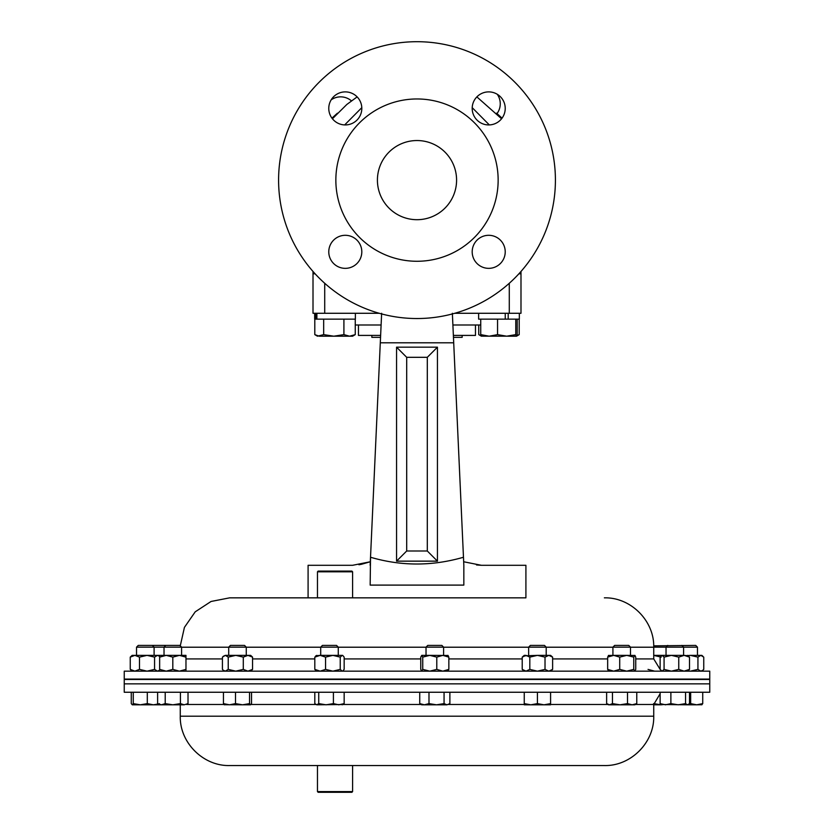 <?xml version="1.0" encoding="UTF-8"?>
<svg xmlns="http://www.w3.org/2000/svg" width="834" height="834" viewBox="0 0 834 834"><rect width="100%" height="100%" fill="white"/><g stroke="black" fill="none" stroke-linecap="round" stroke-linejoin="round"><path stroke-width="1.25" d="M371.849 335.414L371.849 337.363L380.533 337.363M453.696 342.566L453.467 337.363L462.151 337.363L462.151 335.414M379.251 313.282L313.011 313.282L313.011 273.802L315.106 273.802M518.894 273.802L520.989 273.802L520.989 313.282L454.749 313.282M501.755 118.543L499.702 116.604M334.298 116.604L332.245 118.543M313.011 271.467L313.011 273.802M520.989 271.467L520.989 273.802M480.738 319.141L480.738 334.622L481.458 336.196M497.554 319.141L497.554 334.622L489.151 336.196L480.738 334.622M515.787 319.141L515.787 334.622L506.676 336.196L497.554 334.622M478.622 313.282L478.622 319.141L519.332 319.141L519.332 313.282L519.332 319.141M517.205 319.141L517.205 334.622L516.496 336.196L515.787 334.622M481.364 336.165L516.496 336.196M505.248 313.282L505.248 319.141L508.198 319.141L508.198 313.282M316.878 313.282L316.878 319.141L355.378 319.141L355.378 313.282M314.668 319.141L314.668 313.282L314.668 319.141L316.878 319.141L315.659 319.141L315.659 313.282M519.207 319.141L519.207 334.622L516.924 335.602M516.538 336.196L519.207 334.622M478.747 324.999L478.747 334.622L481.124 335.831M314.793 319.141L314.793 334.622L319.234 336.196L333.798 336.196L323.675 334.622L317.462 336.196L314.793 334.622M323.675 319.141L323.675 334.622M343.91 334.622L333.798 336.196L349.582 336.196L343.91 334.622L343.91 319.141M355.253 334.622L349.582 336.196L352.594 336.196L355.253 334.622L355.253 319.141M351.427 100.862A16.524 16.524 0 0 0 331.161 99.851M497.033 113.57A16.524 16.524 0 0 0 497.262 94.273M555.413 180.113A138.413 138.413 0 0 1 417 318.536A138.413 138.413 0 0 1 278.587 180.113A138.413 138.413 0 0 1 417 41.7A138.413 138.413 0 0 1 555.413 180.113A138.413 138.413 0 0 0 407.711 42.013M278.587 180.113A138.413 138.413 0 0 0 278.9 189.401M505.227 251.826A16.524 16.524 0 0 0 488.714 235.303A16.524 16.524 0 0 0 472.19 251.826A16.524 16.524 0 0 0 488.714 268.35A16.524 16.524 0 0 0 505.227 251.826M505.227 108.41A16.524 16.524 0 0 0 488.714 91.886A16.524 16.524 0 0 0 472.19 108.41A16.524 16.524 0 0 0 488.714 124.933A16.524 16.524 0 0 0 505.227 108.41M361.81 108.41A16.524 16.524 0 0 0 345.286 91.886A16.524 16.524 0 0 0 328.773 108.41A16.524 16.524 0 0 0 345.286 124.933A16.524 16.524 0 0 0 361.81 108.41M361.81 251.826A16.524 16.524 0 0 0 345.286 235.303A16.524 16.524 0 0 0 328.773 251.826A16.524 16.524 0 0 0 345.286 268.35A16.524 16.524 0 0 0 361.81 251.826M377.416 180.113A39.584 39.584 0 0 1 417 140.539A39.584 39.584 0 0 1 456.584 180.113A39.584 39.584 0 0 1 417 219.696A39.584 39.584 0 0 1 377.416 180.113M498.148 180.113A81.148 81.148 0 0 1 417 261.271A81.148 81.148 0 0 1 335.852 180.113A81.148 81.148 0 0 1 417 98.965A81.148 81.148 0 0 1 498.148 180.113M308.09 597.842L317.462 597.842L317.462 571.801L352.594 571.801L352.594 597.842L525.91 597.842L525.91 565.296L481.395 565.296L463.683 561.762L463.475 557.248L463.84 565.296L453.706 342.795L380.294 342.795L370.317 561.762L352.605 565.296L308.09 565.296L308.09 597.842M370.16 585.103L463.84 585.103L370.16 585.103L370.525 557.248C401.321 566.265 432.304 566.265 463.475 557.248M452.393 313.928L452.424 314.585M452.362 313.282L453.706 342.795M381.107 324.874L380.304 342.566M370.16 565.296L370.525 557.248M380.294 342.795L381.638 313.282M452.893 324.999L480.738 324.999M355.253 324.999L381.107 324.999M437.443 347.173L437.443 561.146L396.557 561.146L396.557 347.173L437.443 347.173L427.3 357.317L406.7 357.317L406.7 551.003L427.3 551.003L427.3 357.317M358.943 564.754L361.278 564.326M361.372 564.305L370.317 561.762M476.495 564.962L481.395 565.296M463.84 565.296L463.84 585.103M437.443 561.146L427.3 551.003M396.557 561.146L406.7 551.003M396.557 347.173L406.7 357.317M124.245 679.084L709.755 679.084L709.755 671.151L124.245 671.151L124.245 679.084L136.536 679.199M525.91 597.842L229.631 597.842L211.054 601.47L195.219 611.822L184.429 627.376L180.28 645.839M317.462 571.801L318.161 571.102L351.896 571.102L352.594 571.801M154.436 679.481L124.245 679.481L124.245 683.859L709.755 683.859L124.245 683.859L124.245 692.251L709.755 692.251L709.755 679.481L154.436 679.481M317.462 791.602L352.594 791.602L351.896 792.3L318.161 792.3L317.462 791.602L317.462 765.549L229.631 765.549L604.369 765.549C630.744 766.237 654.419 742.562 653.731 716.187L653.731 704.469L660.132 693.721M540.536 765.549L323.446 765.549M528.641 647.153L546.207 647.153L544.456 645.401L530.382 645.401L528.641 647.153L528.641 655.368M546.207 647.153L546.207 655.368M537.419 703.625L530.841 704.803L524.252 703.625L524.252 704.803L543.997 704.803L537.419 703.625L537.419 692.251M524.252 692.251L524.252 703.625M550.586 703.625L543.997 704.803L550.586 704.803L550.586 692.251M522.22 657.119L526.025 655.368L524.252 655.368L522.22 657.119L522.22 669.4L526.025 671.151L529.819 669.4L537.419 671.151L545.019 669.4L545.019 657.119L537.419 655.368L524.075 655.847M526.025 655.368L529.819 657.119L537.419 655.368L550.586 655.368L552.619 657.119L552.619 669.4L548.814 671.151L545.019 669.4M526.025 671.151L524.075 670.672M529.819 657.119L529.819 669.4M545.019 657.119L548.814 655.368L552.619 657.119M619.714 669.4L626.741 671.151L633.757 669.4L633.757 657.119L626.741 655.368L613.688 655.368L619.714 657.119L619.714 669.4L613.688 671.151L607.663 669.4L608.653 671.151M619.714 657.119L626.741 655.368L634.976 655.461L635.737 657.119L635.737 669.4L634.862 671.151M608.424 655.461L613.688 655.368L607.663 657.119L607.663 669.4M608.653 655.368L607.663 657.119M633.757 669.4L634.747 671.151M633.757 657.119L634.747 655.368M678.751 669.4L684.12 671.151L689.499 669.4L689.499 657.119L684.12 655.368L671.412 655.368L678.751 657.119L678.751 669.4L671.412 671.151L664.072 669.4L662.102 671.151L660.132 669.4L660.132 657.119L662.102 655.368L671.412 655.368L664.072 657.119L664.072 669.4M678.751 657.119L684.12 655.368L688.446 655.764M653.731 655.368L662.102 655.368L664.072 657.119M689.499 669.4L687.529 671.151M689.499 657.119L687.529 655.368M701.842 671.151L703.75 669.4L703.75 657.119L700.841 655.368L690.396 655.368L697.933 657.119L697.933 669.4L690.396 671.151L688.165 670.984M699.121 655.368L701.842 655.368L702.926 656.306M688.165 655.534L690.396 655.368M702.926 670.213L700.841 671.151L697.933 669.4M700.841 655.368L697.933 657.119M648.028 669.4L654.607 671.151M653.731 655.399L661.185 657.119M132.158 671.151L130.25 669.4L130.25 657.119L132.158 655.368L185.972 655.368L185.972 671.151M158.867 670.817L159.648 670.64M158.867 655.701L159.648 655.878M130.25 669.4L134.879 671.151L139.497 669.4L147.034 671.151L154.571 669.4L157.48 671.151L159.648 670.14M130.25 657.119L134.879 655.368L139.497 657.119L139.497 669.4M139.497 657.119L147.034 655.368L154.571 657.119L154.571 669.4M154.571 657.119L157.48 655.368L159.648 656.379M159.648 655.368L159.648 671.151M159.648 669.4L166.237 671.151L172.815 669.4L179.393 671.151L185.972 669.4M159.648 657.119L166.237 655.368L172.815 657.119L172.815 669.4M172.815 657.119L179.393 655.368L185.972 657.119M228.235 669.4L228.235 657.119L225.326 655.368L222.417 657.119L222.417 669.4L223.241 670.213L225.326 671.151L228.235 669.4L235.761 671.151L243.299 669.4L247.927 671.151L252.556 669.4L250.648 671.151M223.241 656.306L225.326 655.368L250.648 655.368L252.556 657.119L252.556 669.4M228.235 657.119L235.761 655.368L243.299 657.119L243.299 669.4M243.299 657.119L247.927 655.368L252.556 657.119M316.774 671.151L314.804 669.4L320.173 671.151L325.552 669.4L325.552 657.119L320.173 655.368L315.857 655.764M316.774 655.368L314.804 657.119L320.173 655.368L342.649 655.368L344.161 657.119L344.161 669.4L342.649 671.151M314.804 657.119L314.804 669.4M325.552 669.4L332.891 671.151L340.23 669.4L342.201 671.151M325.552 657.119L332.891 655.368L340.23 657.119L340.23 669.4M340.23 657.119L342.201 655.368M422.744 669.4L429.771 671.151L436.787 669.4L436.787 657.119L429.771 655.368L421.754 655.368L422.744 657.119L422.744 669.4L421.754 671.151L420.763 669.4L420.763 657.119L421.754 655.368M422.744 657.119L429.771 655.368L448.087 655.461M436.787 669.4L442.823 671.151L448.848 669.4L447.858 671.151M436.787 657.119L442.823 655.368L448.848 657.119L448.848 669.4M448.848 657.119L447.858 655.368M612.917 647.153L630.483 647.153L628.742 645.401L614.658 645.401L612.917 647.153L612.917 655.368M627.512 692.251L627.512 703.625L619.985 704.803L612.448 703.625L609.539 704.803L606.631 703.625L606.631 692.251M612.448 692.251L612.448 703.625M636.769 692.251L636.769 703.625L632.141 704.803L627.512 703.625M606.631 703.625L608.539 704.803L634.862 704.803L636.769 703.625M681.858 645.401L683.599 647.153L697.464 647.153L695.723 645.401L653.72 645.839M683.599 655.368L683.599 647.153L653.731 647.153M685.558 692.251L685.558 703.625L678.219 704.803L670.88 703.625L665.511 704.803L660.132 703.625L662.102 704.803M670.88 692.251L670.88 703.625M689.499 692.251L689.499 703.625L687.529 704.803L685.558 703.625M687.977 704.803L696.692 704.803L690.667 703.625L689.04 704.084M660.132 692.251L660.132 703.625M661.185 704.532L687.529 704.803M702.728 692.251L702.728 703.625L696.692 704.803L701.957 704.73M690.667 692.251L690.667 703.625M701.728 704.803L702.728 703.625M653.731 704.803L661.185 704.803L653.585 703.625M165.778 645.401L164.027 647.153L181.593 647.153L179.852 645.401L138.277 645.401L136.536 647.153L136.536 655.368M164.027 655.368L164.027 647.153L136.536 647.153M158.262 704L153.331 704.803L161.41 704.803L157.616 703.625L157.616 692.251M131.272 692.251L131.272 703.625L132.272 704.803L133.263 703.625L133.263 692.251M147.305 692.251L147.305 703.625L140.279 704.803L133.263 703.625M132.272 704.803L153.331 704.803L147.305 703.625M158.366 704.803L159.357 703.625M165.215 703.625L161.41 704.803L172.815 704.803L165.215 703.625L165.215 692.251M180.415 703.625L172.815 704.803L184.21 704.803L180.415 703.625L180.415 692.251M188.015 703.625L184.21 704.803L188.015 703.625L188.015 692.251M228.704 647.153L246.27 647.153L244.518 645.401L230.445 645.401L228.704 647.153L228.704 655.368M223.439 692.251L223.439 703.625L224.429 704.803M235.501 692.251L235.501 703.625L229.475 704.803L223.439 703.625M249.543 692.251L249.543 703.625L242.517 704.803L235.501 703.625M251.524 692.251L251.524 703.625L250.534 704.803L249.543 703.625M224.21 704.73L250.534 704.803M320.704 647.153L338.27 647.153L336.519 645.401L322.445 645.401L320.704 647.153L320.704 655.368M318.734 692.251L318.734 703.625L316.774 704.803L314.804 703.625L314.804 692.251M333.412 692.251L333.412 703.625L326.073 704.803L318.734 703.625M344.161 692.251L344.161 703.625L338.792 704.803L333.412 703.625M342.201 704.803L344.161 703.625M316.774 704.803L343.108 704.532M426.028 647.153L443.594 647.153L441.843 645.401L427.769 645.401L426.028 647.153L426.028 655.368M428.989 703.625L424.36 704.803L419.742 703.625L421.65 704.803L436.526 704.803L428.989 703.625L428.989 692.251M419.742 692.251L419.742 703.625M444.063 703.625L436.526 704.803L446.972 704.803L444.063 703.625L444.063 692.251M449.88 703.625L446.972 704.803L449.88 703.625L449.88 692.251M475.474 335.414L475.474 324.999L475.474 335.414L453.373 335.414M380.627 335.414L358.453 335.414L358.453 324.999M324.718 283.289L324.718 313.282M509.282 313.282L509.282 283.289M630.483 647.215L653.731 647.215L653.731 658.923L635.737 658.923M607.663 658.923L552.619 658.923M522.22 658.923L448.848 658.923M420.763 658.923L344.161 658.923M426.028 647.215L338.27 647.215M320.704 647.215L246.27 647.215M228.704 647.215L181.593 647.215M314.804 658.923L252.556 658.923M222.417 658.923L185.972 658.923M612.917 647.215L546.207 647.215M528.641 647.215L443.594 647.215M186.545 704.469L223.919 704.469M251.044 704.469L315.763 704.469M229.631 765.549C203.256 766.237 179.581 742.573 180.269 716.187L653.731 716.187M343.212 704.469L421.076 704.469M448.536 704.469L524.252 704.469M550.586 704.469L607.965 704.469M635.425 704.469L653.731 704.469M496.564 113.184L502.058 118.147M331.942 118.147L337.436 113.184M361.8 107.659L344.671 124.923M357.14 96.89L346.84 104.459L332.422 118.772M472.2 107.659L489.329 124.923M501.578 118.772L476.86 96.89M481.406 336.196L479.435 335.049M164.027 679.439L154.102 679.345M653.731 658.923L660.403 669.817M653.731 647.215C654.419 620.84 630.754 597.165 604.369 597.842M664.469 679.481L666.032 679.47M683.599 679.314L709.755 679.084M180.269 716.187L180.269 704.803M352.594 791.602L352.594 765.549M550.586 671.151L552.619 669.4M524.252 671.151L522.22 669.4M158.481 655.368L159.565 656.306M158.481 671.151L159.565 670.213M224.325 671.151L223.241 670.213M630.483 647.153L630.483 655.368M667.773 645.401L666.032 647.153L666.032 655.368M697.464 647.153L697.464 655.368M152.361 645.401L154.102 647.153L154.102 655.368M181.593 647.153L181.593 655.368M159.648 704.803L157.616 703.625M246.27 647.153L246.27 655.368M338.27 647.153L338.27 655.368M443.594 647.153L443.594 655.368"/></g></svg>
